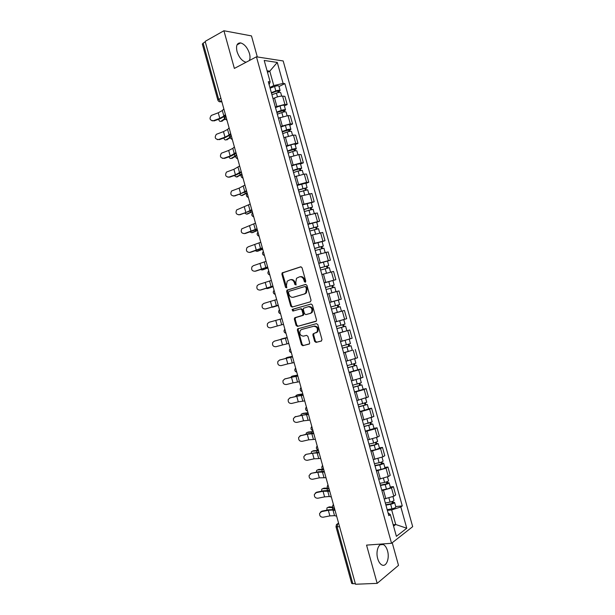 <?xml version="1.0" encoding="UTF-8"?>
<svg xmlns="http://www.w3.org/2000/svg" width="615" height="615" viewBox="0 0 615 615"><rect width="100%" height="100%" fill="white"/><g stroke="black" fill="none" stroke-linecap="round" stroke-linejoin="round"><path stroke-width="0.92" d="M305.294 282.262L305.77 281.155L302.05 267.748L300.674 266.818L282.139 272.906L281.893 274.198L285.545 287.366L286.775 287.828L286.467 285.237L287.213 281.17L290.057 279.794C292.071 279.425 293.516 280.425 294.385 282.792L294.862 284.507L296.115 284.96L295.8 282.354L296.538 278.272L299.459 276.858C301.504 276.481 302.972 277.48 303.848 279.863L304.333 281.601L305.294 282.262M387.519 550.84C386.574 547.611 385.175 545.513 383.322 544.536C379.025 542.099 375.396 550.986 377.71 558.643C378.648 561.849 380.039 563.947 381.861 564.931C386.282 567.414 389.818 558.366 387.519 550.84M249.306 60.562C250.197 58.832 250.251 56.488 249.467 53.536C247.499 47.686 244.555 44.142 240.634 42.904C236.99 42.827 235.791 45.718 237.036 51.56C239.012 57.41 241.941 60.947 245.816 62.184L246.146 62.23M314.649 341.402L316.033 342.394L321.276 341.079L321.976 339.549L317.832 324.635L316.441 323.651L297.568 328.894L297.383 330.086L301.442 344.738L302.795 345.722L309.499 343.816L309.668 342.655L307.915 336.344L306.554 335.352L303.479 336.151C300.22 335.729 299.174 333.799 300.343 330.37L301.627 329.486L313.75 326.265C317.04 326.642 318.116 328.571 316.986 332.046L313.066 333.884L312.897 335.052L314.649 341.402L315.38 341.164L316.763 342.155L321.568 340.948M391.54 543.291L366.555 545.113L377.164 583.366L355.508 584.25L205.141 41.382L223.921 30.75L234.369 68.419L256.447 56.811L391.54 543.291L412.68 526.663L283.184 60.962L256.447 56.811M310.383 301.811L311.067 300.251L306.931 285.352L305.555 284.407L286.913 290.234L286.69 291.495L290.741 306.132L292.087 307.085L310.383 301.811M312.382 304.986L316.517 319.892L316.333 321.084L297.445 326.396L296.092 325.427L294.354 319.162L294.554 317.955L302.38 315.587L303.057 314.057L301.888 309.868L300.527 308.899L292.871 311.082L292.071 309.553L310.998 304.018L312.382 304.986M257.324 56.941L251.481 35.908L223.921 30.75M377.164 583.366L398.505 565.37L392.232 542.753M355.37 583.743L351.703 583.466L336.005 526.778M217.81 99.984L202.335 44.111L203.127 43.15L218.648 99.2L220.862 101.798L221.9 101.882M205.295 41.92L203.127 43.15M275.32 106.956L284.899 104.365L282.608 96.125C280.217 96.055 277.519 96.678 274.521 97.993L273.029 98.708M282.608 96.125L284.899 96.347L287.182 104.558L284.376 105.872M284.899 104.365L287.182 104.558M289.757 125.237L292.579 123.969L290.295 115.751L288.02 115.605L278.449 118.195M280.74 126.444L290.311 123.853L292.579 123.969M295.146 144.61L297.975 143.387L295.692 135.169L293.44 135.1L283.861 137.699M286.152 145.947L295.73 143.349L297.975 143.387M300.527 163.997L303.38 162.821L301.089 154.603L298.859 154.603L289.281 157.209M291.572 165.466L301.15 162.852L303.38 162.821M305.924 183.393L308.784 182.271L306.493 174.037L304.279 174.114L294.7 176.728M296.999 184.992L306.578 182.378L308.784 182.271M311.313 202.804L314.188 201.728L311.897 193.494L300.128 196.262M302.426 204.526L314.188 201.728M316.71 222.223L319.6 221.192L317.309 212.959L305.555 215.804M307.854 224.075L319.6 221.192M322.114 241.649L325.012 240.673L322.721 232.432L310.99 235.361M313.289 243.64L325.012 240.673M327.511 261.091L330.432 260.16L328.141 251.919L316.425 254.925M318.724 263.212L330.432 260.16M324.205 282.931L335.852 279.664L333.561 271.415L321.86 274.505M324.167 282.792L335.852 279.664M330.693 302.173L341.279 299.174L338.98 290.918L327.303 294.093L335.898 291.695M329.609 302.388L341.279 299.174M330.885 306.985L337.966 305.017L337.289 305.209L337.881 307.331L338.558 307.139L331.47 309.107L336.09 307.831L337.343 312.351L332.723 313.619L344.408 310.444L332.746 313.696M335.052 321.991L346.706 318.701L344.408 310.444M338.158 333.176L349.835 329.971L338.196 333.315M340.502 341.609L352.134 338.242L349.835 329.971M352.28 350.219L343.647 352.933M345.953 361.243L357.569 357.784L355.27 349.512M357.699 369.73L360.705 369.069L358.691 369.892L349.097 372.575M351.411 380.885L363.004 377.349L360.705 369.069M363.127 389.241L366.14 388.634L364.149 389.533L354.555 392.216M356.869 400.534L368.439 396.913L366.14 388.634M368.554 408.775L371.583 408.214L369.607 409.183L360.021 411.881M362.327 420.199L373.882 416.493L371.583 408.214M373.982 428.309L377.026 427.802L375.073 428.847L365.479 431.546M367.793 439.871L377.387 437.173L379.332 436.089L377.026 427.802M379.417 447.866L382.476 447.397L380.547 448.52L370.945 451.233M373.259 459.559L382.861 456.853L384.782 455.692L382.476 447.397M384.852 467.423L387.927 467.008L386.012 468.207L376.418 470.921M378.732 479.262L388.334 476.54L390.233 475.31L387.927 467.008M390.294 486.995L393.377 486.634L391.486 487.91L381.892 490.632M384.206 498.973L393.808 496.244L395.683 494.937L393.377 486.634M269.908 87.468L273.783 85.57L269.785 71.163L267.079 70.794M267.502 72.324L269.785 71.163L277.28 62.438L283.115 83.432L273.783 85.57M269.124 84.647L270.162 81.903L264.204 60.455L277.28 62.438M393.562 526.148L395.729 524.51L391.678 509.92L400.842 506.952L402.272 505.914L284.883 83.64L283.115 83.432M400.842 506.952L406.761 528.231L396.391 536.326L390.348 514.578L388.088 512.948M270.162 81.903L268.301 81.687L388.849 515.67L390.348 514.578M393.17 524.733L395.729 524.51L406.761 528.231M391.678 509.92L387.365 510.35M279.002 86.515L284.883 83.64M395.737 506.583L402.272 505.914M305.594 282.07L304.594 279.702C303.718 277.327 302.257 276.32 300.205 276.696L299.989 276.742M290.564 279.687L290.81 279.633C292.825 279.272 294.262 280.263 295.131 282.623L296.107 284.968M301.073 266.787L282.9 272.76L282.654 274.044L286.782 287.82M305.87 284.368L287.666 290.065L287.443 291.318L291.495 305.939L292.648 306.923M305.878 287.174L304.917 286.513L288.919 291.356L288.458 292.433L288.958 294.239C289.819 296.591 291.256 297.599 293.263 297.26L304.217 294.016L305.701 293.001L306.385 289.004L305.878 287.174L306.624 287.005L305.002 286.49M293.739 297.145L293.263 297.26M306.624 287.005L307.131 288.835L306.447 292.817L304.963 293.839L294.016 297.083M315.987 321.376L297.445 326.396M300.527 308.899L301.273 308.707L302.634 309.668L303.795 313.858L303.602 315.065L295.761 317.432L295.1 318.954L296.837 325.212L298.183 326.181M311.175 303.987L293.14 309.145L293.486 310.906M310.137 313.435L311.444 312.535C312.651 309.014 311.59 307.07 308.269 306.7L303.518 308.246L303.318 309.46L304.479 313.658L305.847 314.626L310.867 313.235L312.182 312.328C313.381 308.815 312.328 306.87 309.007 306.508L308.269 306.7M310.867 313.235L305.847 314.626M314.073 333.399L313.627 334.821L315.38 341.164M315.833 332.93L317.717 331.816C318.847 328.349 317.763 326.419 314.48 326.042L313.75 326.265M302.234 329.309L314.48 326.042M298.613 328.418L298.121 329.863L302.18 344.5L303.533 345.484L309.276 344.039M225.336 119.064L221.3 121.263M218.632 119.233C219.14 121.04 219.893 121.732 220.9 121.301L225.059 118.472M271.945 94.787L276.419 93.073C278.695 92.312 280.117 92.165 280.701 92.65L280.717 92.696M271.484 93.126L276.45 91.22L278.503 91.02L277.918 91.558L278.195 92.55M271.353 92.673L275.835 90.951C278.103 90.19 279.533 90.051 280.117 90.536L278.903 91.658L279.11 92.396M270.108 88.191L274.582 86.461C276.858 85.693 278.28 85.562 278.872 86.062L278.887 86.115M277.742 90.897L277.918 91.558L278.903 91.658M223.852 108.924L222.338 110.539L218.256 112.791L211.322 115.428C209.131 118.595 209.8 120.363 213.328 120.732L212.052 120.847M225.405 114.528L223.883 116.112L219.793 118.341L213.328 120.732M213.982 120.955L220.439 118.572L225.69 115.558M230.402 137.752L226.505 139.797M223.822 138.014C224.367 139.636 225.098 140.243 226.036 139.843L230.31 137.122M277.342 114.213L281.831 112.537C284.107 111.792 285.529 111.623 286.098 112.053L286.106 112.099M276.865 112.507L283.892 110.416L283.3 110.923L283.607 112.015M276.75 112.099L281.24 110.416C283.515 109.662 284.937 109.501 285.506 109.931L284.276 110.992L284.514 111.861M275.505 107.617L279.994 105.926C282.27 105.173 283.692 105.011 284.261 105.457L284.276 105.503M283.138 110.323L283.3 110.923L284.276 110.992M235.668 156.333L231.717 158.339M229.034 156.802C229.595 158.232 230.31 158.77 231.171 158.401L235.783 155.672M282.739 133.655L287.243 132.017C289.519 131.279 290.933 131.095 291.487 131.464L291.502 131.502M282.254 131.902L289.288 129.827L288.689 130.303L289.019 131.502M282.147 131.533L286.651 129.896C288.927 129.15 290.349 128.973 290.903 129.35L289.65 130.342L289.926 131.333M280.901 127.051L285.406 125.399C287.682 124.653 289.096 124.476 289.657 124.868L289.665 124.906M288.535 129.757L288.689 130.303L289.65 130.342M229.118 127.935L227.573 129.45L223.468 131.618L216.365 134.301C214.358 137.468 215.081 139.198 218.525 139.505L217.349 139.636M230.671 133.547L229.118 135.031L225.005 137.168L218.525 139.505M219.171 139.69L225.636 137.36L230.933 134.485M234.384 146.962L232.816 148.376L228.68 150.452L221.415 153.189C219.593 156.341 220.362 158.04 223.722 158.293L222.661 158.424M235.937 152.574L230.218 156.002L223.722 158.293M224.36 158.447L230.848 156.164L236.175 153.412M241.249 174.752L236.936 176.889M234.261 175.59L236.314 176.974L241.726 174.045M288.143 153.104L292.655 151.505C294.939 150.775 296.345 150.567 296.891 150.89L296.899 150.929M287.643 151.313L294.685 149.245L294.078 149.691L294.439 150.99M287.551 150.983L292.064 149.383C294.347 148.653 295.761 148.446 296.299 148.769L295.031 149.699L295.338 150.813M286.306 146.493L290.818 144.886C293.101 144.148 294.508 143.948 295.054 144.287L295.062 144.325M293.939 149.207L294.078 149.691L295.031 149.699M247.153 193.064L242.156 195.439M239.512 194.386L241.457 195.555L247.061 192.733M293.547 172.561L298.075 171.008L302.296 170.355M293.04 170.732L300.082 168.679L299.467 169.087L299.859 170.493M292.955 170.44L297.483 168.879L301.704 168.203L300.412 169.064L300.758 170.309M291.71 165.95L296.238 164.382L300.466 163.751M299.351 168.664L300.412 169.064M252.342 211.775L247.384 214.005M244.778 213.182L246.607 214.143L252.258 211.491M298.952 192.034L307.7 189.797M298.436 190.166L305.486 188.121L304.856 188.498L305.278 190.004M298.367 189.912L307.1 187.652L305.801 188.444L306.178 189.812M297.114 185.423L305.863 183.193M304.756 188.136L305.801 188.444M239.658 165.996L233.9 169.294L226.481 172.085C224.829 175.214 225.643 176.882 228.926 177.089L227.988 177.22M241.211 171.608L235.437 174.852L228.926 177.089M229.549 177.205L236.052 174.975L241.418 172.361M244.931 185.038L239.12 188.144L231.563 190.996C230.071 194.094 230.925 195.731 234.131 195.893L233.323 196.024M246.492 190.658L240.657 193.71L234.131 195.893M234.746 195.977L246.669 191.311M250.213 204.095L236.66 209.915C235.314 212.982 236.206 214.581 239.335 214.712L238.674 214.835M251.766 209.723L245.885 212.575L239.335 214.712M239.95 214.758L251.927 210.276M257.524 230.494L252.611 232.578M250.082 231.986L251.758 232.739L257.462 230.264M304.364 211.522L313.104 209.254M303.833 209.607L310.89 207.57L310.26 207.924L310.706 209.531M303.779 209.4L312.512 207.109L311.19 207.839L311.605 209.331M302.526 204.903L311.267 202.643M310.175 207.616L311.19 207.839M255.494 223.168L241.772 228.842C240.565 231.87 241.487 233.439 244.547 233.539L244.032 233.646M257.055 228.788L244.547 233.539M245.147 233.554L257.178 229.257M262.713 249.229L257.854 251.151M255.41 250.797L256.909 251.351L262.659 249.044M309.783 231.017L318.516 228.719M309.237 229.057L316.302 227.043L315.656 227.358L316.133 229.072M309.191 228.888L317.924 226.574L316.579 227.243L317.025 228.857M307.938 224.39L316.671 222.084L317.924 226.574M315.587 227.112L316.579 227.243M260.775 242.241L248.229 246.823L246.892 247.776C245.808 250.759 246.769 252.296 249.767 252.381L249.398 252.465M262.336 247.868L249.767 252.381M250.351 252.358L262.436 248.237M267.902 267.971L263.089 269.739M260.775 269.601L262.059 269.97L267.863 267.832M315.203 250.52L323.928 248.183L325.112 252.465M314.642 248.522L321.714 246.515L321.061 246.8L321.56 248.621M314.611 248.399L323.336 246.054L321.976 246.653L322.46 248.399M313.358 243.894L322.091 241.572M321.007 246.615L321.976 246.653M266.064 261.337L253.442 265.665L252.035 266.71C251.066 269.662 252.05 271.161 254.979 271.23L254.779 271.276M267.625 266.964L254.979 271.23M255.563 271.177L267.702 267.241M273.098 286.721L268.332 288.327M266.187 288.412L267.225 288.604L273.075 286.636M320.623 270.039L329.34 267.671L330.562 272.061M320.054 267.994L327.126 266.003L326.465 266.257L326.996 268.178M320.031 267.909L328.748 265.549L327.372 266.08L327.887 267.948M318.778 263.404L327.503 261.052L328.748 265.549M326.434 266.134L327.372 266.08M271.353 280.432L258.661 284.522L257.178 285.66C256.317 288.566 257.324 290.042 260.199 290.088L260.16 290.096M272.914 286.067L260.199 290.088M260.768 289.996L272.968 286.244M278.295 305.486L273.575 306.931M271.699 307.208L278.28 305.447M326.042 289.565L334.76 287.174L336.013 291.671M325.466 287.482L332.546 285.506L331.877 285.729L332.438 287.751M325.45 287.436L334.168 285.053L332.769 285.514L333.33 287.512M332.923 280.548L334.168 285.053M331.854 285.66L332.769 285.514M276.65 299.543L263.881 303.395L262.336 304.61C261.575 307.469 262.597 308.922 265.426 308.961L265.688 308.899M278.211 305.178L265.426 308.961M265.988 308.838L278.234 305.263M336.09 307.831L340.187 306.693L338.765 307.085L338.173 304.963L339.595 304.563L330.878 306.977M337.343 312.351L341.44 311.198L340.187 306.693M329.632 302.465L338.342 300.059L339.595 304.563M337.881 307.331L338.765 307.085M337.289 305.201L338.173 304.963M269.109 322.268L267.51 323.567C266.825 326.388 267.879 327.81 270.646 327.841L277.288 326.004L275.743 320.423L269.109 322.268M281.947 318.67L275.743 320.423M283.507 324.305L277.288 326.004M282.377 338.704L280.625 339.418M336.889 328.618L345.615 326.219L346.86 330.716M336.905 328.664L345.615 326.219M342.732 324.789L343.308 326.888M336.313 326.527L345.023 324.082M335.06 322.014L343.708 319.608M343.616 324.536L344.169 326.542M287.167 337.504L282.454 338.68M281.193 339.05L287.174 337.543M274.336 341.156L272.683 342.524C272.084 345.307 273.152 346.706 275.881 346.729L282.531 344.946L280.986 339.357L274.336 341.156L287.22 337.72M287.243 337.796L280.986 339.357M288.812 343.447L282.531 344.946M287.459 357.377L285.575 358.407M342.317 348.136L351.042 345.753L352.295 350.258M342.34 348.221L351.042 345.753M343.593 352.741L352.295 350.266M348.175 344.4L348.743 346.445M341.748 346.091L350.45 343.624L349.228 339.226M349.059 344.131L349.581 346.014M292.371 356.293L287.62 357.33M286.359 357.722L292.394 356.385M279.564 360.059L277.872 361.497C277.35 364.234 278.426 365.61 281.109 365.633L287.782 363.896L286.236 358.307L279.564 360.059L292.502 356.769M279.533 360.067L280.102 359.837M292.548 356.946L286.236 358.307M294.108 362.589L287.782 363.896M292.532 376.065L290.618 377.372M347.736 367.67L356.477 365.302L357.73 369.815L349.028 372.313M347.775 367.801L356.477 365.302M353.625 364.011L354.186 366.025M347.183 365.664L355.885 363.173L354.686 358.876M354.509 363.742L354.993 365.495M297.575 375.096L292.786 375.988M291.533 376.395L297.614 375.235M284.799 378.963L283.069 380.47C282.608 383.168 283.7 384.529 286.344 384.544L293.032 382.861L291.487 377.272L284.799 378.963L297.775 375.827M284.607 379.025L285.329 378.717M297.852 376.096L291.487 377.272M299.42 381.746L293.032 382.861M297.622 394.769L296.046 395.491L295.707 396.337M353.171 387.219L361.912 384.867L363.165 389.38L354.471 391.909M353.218 387.381L361.912 384.867M359.083 383.637L359.629 385.605M352.618 385.251L361.32 382.73L360.152 378.533M359.96 383.36L360.413 384.99M302.788 393.908L297.952 394.653M296.707 395.091L302.841 394.1M290.034 397.89L288.266 399.443C287.874 402.11 288.973 403.448 291.579 403.471L298.283 401.841L296.738 396.245L290.034 397.89L303.057 394.899M289.688 398.005L290.557 397.598M303.164 395.26L296.738 396.245M304.725 400.918L298.283 401.841M302.711 413.488L301.196 414.202L300.835 415.294M358.599 406.776L367.347 404.439L368.6 408.929M358.66 406.984L367.347 404.439M359.913 411.504L368.608 408.96M364.541 403.279L365.072 405.208M358.068 404.847L366.748 402.279M365.418 402.994L365.833 404.493M308 412.734L303.126 413.334M301.88 413.787L308.069 412.973M295.277 416.816L293.478 418.431C293.132 421.06 294.247 422.382 296.822 422.405L303.541 420.821L301.988 415.225L295.277 416.816L308.346 413.98M294.777 416.993L295.784 416.493M308.476 414.441L301.988 415.225M310.037 420.099L303.541 420.821M307.808 432.214L306.347 432.922L305.993 434.259M364.034 426.341L369.238 425.188L371.26 424.012L372.79 424.019L374.035 428.509M364.103 426.587L372.79 424.019M365.364 431.115L374.051 428.54M369.999 422.928L370.522 424.819M363.511 424.45L372.19 421.859M370.876 422.636L371.26 424.012M313.22 431.569L308.3 432.022M307.062 432.499L313.296 431.853M300.52 435.758L298.69 437.419C298.398 440.017 299.52 441.324 302.065 441.347L308.799 439.817L307.254 434.213L300.52 435.758L307.738 433.859L313.635 433.068M299.882 435.997L301.019 435.405M313.788 433.629L307.254 434.213M315.357 439.287L308.799 439.817M312.912 450.949L311.498 451.648L311.175 453.232M369.477 445.921L374.689 444.814L376.603 444.045L375.857 444.015L376.68 443.538L378.233 443.615L379.486 448.104M369.554 446.213L374.258 445.214L378.233 443.615M370.814 450.741L375.519 449.75L379.493 448.143M375.465 442.592L375.973 444.437M368.962 444.068L373.666 443.069L377.633 441.447M376.334 442.285L376.68 443.538M318.439 450.411L313.481 450.718M312.251 451.218L318.532 450.741M305.763 454.708L303.91 456.415C303.664 458.982 304.802 460.274 307.308 460.304L314.065 458.828L312.512 453.217L306.255 454.324L318.924 452.171M305.002 455.015L306.255 454.324M319.108 452.825L312.512 453.217M320.676 458.49L314.065 458.828M318.017 469.706L316.656 470.39L316.379 472.205M374.912 465.509L380.147 464.448L382.046 463.649L381.292 463.579L382.115 463.08L383.683 463.226L384.929 467.707M375.004 465.839L379.724 464.886C382.069 464.333 383.391 463.779 383.683 463.226M376.265 470.375L380.985 469.43C383.329 468.876 384.652 468.323 384.944 467.746M380.931 462.265L381.431 464.071M374.412 463.702L379.124 462.741C381.469 462.188 382.791 461.634 383.091 461.089L383.084 461.05M381.8 461.95L382.115 463.08M322.79 469.314L318.662 469.43M317.432 469.952L323.544 469.676M311.013 473.673L309.137 475.426C308.938 477.955 310.075 479.239 312.558 479.27L319.331 477.84L317.778 472.235L311.49 473.25L318.247 471.813L324.22 471.282M310.137 474.042L311.49 473.25M324.428 472.036L317.778 472.235M325.996 477.701L319.331 477.84M323.129 488.464L321.814 489.133L321.614 491.185M380.362 485.112L385.605 484.097L387.496 483.267L386.735 483.167L387.542 482.629L389.134 482.844L390.387 487.326M380.462 485.489L385.19 484.566C387.542 484.028 388.857 483.452 389.134 482.844M381.723 490.024L386.458 489.11C388.803 488.579 390.118 487.995 390.394 487.372M386.397 481.952L386.889 483.713M379.87 483.344L384.598 482.421C386.943 481.883 388.257 481.307 388.542 480.699L388.534 480.661M387.266 481.63L387.542 482.629M327.557 488.156L323.844 488.149M322.621 488.694L327.98 488.664M316.264 492.646L314.365 494.437C314.204 496.935 315.349 498.204 317.817 498.242L324.597 496.874L323.044 491.262L316.264 492.646L316.733 492.185L323.505 490.801L329.517 490.409M315.287 493.084L316.733 492.185M329.748 491.254L323.044 491.262M331.316 496.928L329.233 496.513L324.597 496.874M328.249 507.244L326.98 507.89L326.857 510.173M385.805 504.723L391.071 503.754L392.954 502.893L392.178 502.763L392.977 502.194L394.592 502.47L395.837 506.952M385.92 505.138L390.663 504.262C393.016 503.739 394.323 503.139 394.592 502.47M387.181 509.681L391.924 508.813C394.276 508.282 395.591 507.683 395.852 506.998M391.87 501.648L392.347 503.37M385.328 503.001L390.071 502.117C392.416 501.586 393.731 500.994 394 500.333L393.984 500.279M392.739 501.317L392.977 502.194M332.661 506.991L329.025 506.883M327.818 507.444L332.9 507.583M321.522 511.634L319.608 513.456C319.477 515.923 320.63 517.184 323.067 517.23L329.871 515.908L328.318 510.296L321.522 511.634L321.976 511.134L328.764 509.797L334.814 509.543M320.446 512.134L321.976 511.134M335.075 510.488L332.969 510.004L328.318 510.296M336.651 516.162L334.537 515.647L329.871 515.908M338.55 523.034L337.789 523.542L337.12 526.978L352.872 583.85M338.673 523.465L336.52 524.403L335.99 526.74L339.58 526.755M221.769 101.413L219.417 101.721M388.334 476.54L386.012 468.207M382.861 456.853L380.547 448.52M377.387 437.173L375.073 428.847M371.921 417.5L369.607 409.183M366.463 397.844L364.149 389.533M360.997 378.202L358.691 369.892M355.547 358.568L353.233 350.258M350.089 338.942L347.783 330.647M344.638 319.331L342.332 311.036M339.196 299.728L336.889 291.441M333.753 280.14L331.447 271.861M328.31 260.568L326.012 252.288M322.875 241.003L320.569 232.724M317.44 221.446L315.141 213.182M312.005 201.905L309.706 193.64M306.578 182.378L304.279 174.114M301.15 162.852L298.859 154.603M295.73 143.349L293.44 135.1M290.311 123.853L288.02 115.605M393.808 496.244L391.486 487.91M385.859 498.788L383.537 490.439M380.378 479.054L378.056 470.706M374.896 459.328L372.582 450.987M369.423 439.617L367.101 431.276M363.949 419.914L361.635 411.581M358.476 400.219L356.162 391.893M353.01 380.547L350.696 372.221M347.552 360.874L345.238 352.556M342.086 341.217L339.78 332.907M336.628 321.576L334.322 313.266M331.178 301.942L328.871 293.639M325.727 282.323L323.421 274.021M320.277 262.713L317.978 254.418M314.834 243.117L312.535 234.83M309.391 223.529L307.093 215.242M303.956 203.949L301.658 195.678M298.521 184.392L296.222 176.113M293.094 164.835L290.795 156.571M287.666 145.294L285.368 137.03M282.239 125.767L279.94 117.503M276.819 106.249L274.521 97.993M225.828 116.058L226.704 119.218M231.186 135.415L232.063 138.583M236.552 154.788L237.428 157.955M241.918 174.168L242.802 177.335M247.292 193.564L248.176 196.731M252.665 212.967L253.549 216.142M258.046 232.378L258.923 235.56M263.428 251.804L264.304 254.987M268.809 271.246L269.693 274.428M274.198 290.695L275.082 293.878M279.587 310.152L280.471 313.343M284.983 329.625L285.86 332.815M290.38 349.112L291.264 352.295M295.777 368.608L296.661 371.791M301.181 388.111L302.065 391.301M306.585 407.63L307.469 410.82M311.997 427.156L312.881 430.354M317.409 446.698L318.293 449.896M322.821 466.247L323.705 469.445M328.241 485.812L329.125 489.01M333.661 505.384L334.552 508.59M259.115 236.245L259.1 236.237C256.985 235.337 256.601 233.938 257.954 232.047M307.577 411.197C305.455 410.297 305.048 408.898 306.362 406.976L306.393 406.938M312.974 430.7C310.875 429.816 310.46 428.417 311.728 426.495L311.79 426.403M318.378 450.211C316.295 449.342 315.864 447.943 317.094 446.021L317.186 445.89M323.79 469.737C321.722 468.876 321.276 467.485 322.468 465.555L322.583 465.378M329.202 489.279C327.142 488.425 326.688 487.034 327.841 485.097L327.987 484.881M334.622 508.836C332.577 507.99 332.108 506.591 333.222 504.654L333.392 504.4M220.854 98.093L217.825 100.03C218.348 101.413 219.363 102.005 220.862 101.798L221.754 101.352M304.594 279.702L303.848 279.863M295.607 284.345L294.862 284.507M295.131 282.623L294.385 282.792M286.298 287.205L285.545 287.366M282.654 274.044L281.893 274.198M283.3 272.491L282.539 272.637M305.078 281.439L304.333 281.601M291.495 305.939L290.741 306.132M287.443 291.318L286.69 291.495M288.097 289.78L287.336 289.949M304.963 293.839L304.217 294.016M307.131 288.835L306.385 289.004M296.837 325.212L296.092 325.427M295.1 318.954L294.354 319.162M295.761 317.432L295.016 317.64M303.126 315.387L302.38 315.587M303.795 313.858L303.057 314.057M302.634 309.668L301.888 309.868M293.14 309.145L292.386 309.345M313.627 334.821L312.897 335.052M302.365 329.263L301.627 329.486M303.533 345.484L302.795 345.722M302.18 344.5L301.442 344.738M298.121 329.863L297.383 330.086M316.763 342.155L316.033 342.394M220.9 121.301L222.23 121.178M276.419 93.073L277.48 96.878M274.582 86.461L275.835 90.951M224.037 116.896L224.567 118.795M223.883 116.112L222.338 110.539M219.793 118.341L218.256 112.791M226.036 139.843L227.358 139.705M281.831 112.537L282.908 116.419M279.994 105.926L281.24 110.416M229.257 135.746L229.733 137.468M231.171 158.401L232.493 158.247M287.243 132.017L288.343 135.969M285.406 125.399L286.651 129.896M234.484 154.603L234.915 156.149M229.118 135.031L227.573 129.45M225.005 137.168L223.468 131.618M234.361 153.958L232.816 148.376M230.218 156.002L228.68 150.452M236.314 176.974L237.628 176.789M292.655 151.505L293.778 155.526M290.818 144.886L292.064 149.383M239.712 173.468L240.088 174.845M241.457 195.555L242.764 195.347M298.075 171.008L299.213 175.098M296.238 164.382L297.483 168.879M244.939 192.349L245.27 193.548M246.607 214.143L247.907 213.912M303.495 190.519L304.656 194.686M301.658 183.893L302.903 188.39M250.167 211.237L250.451 212.267M239.612 172.9L238.059 167.311M235.437 174.852L233.9 169.294M244.855 191.849L243.309 186.26M240.657 193.71L239.12 188.144M250.105 210.807L248.56 205.218M245.885 212.575L244.339 207.009M251.758 232.739L253.049 232.493M308.922 210.046L310.098 214.281M307.077 203.411L308.33 207.916M255.402 230.141L255.64 230.994M255.363 229.779L253.811 224.183M251.112 231.455L249.567 225.882M256.909 251.351L258.2 251.081M314.35 229.579L315.549 233.892M312.505 222.938L313.758 227.45M260.637 249.052L260.829 249.728M260.622 248.768L259.069 243.163M256.34 250.343L254.794 244.77M262.059 269.97L263.351 269.678M319.777 249.121L320.999 253.511M317.932 242.479L319.185 246.992M265.88 267.979L266.018 268.478M265.88 267.756L264.327 262.151M261.575 269.239L260.03 263.666M267.225 288.604L268.501 288.289M325.212 268.678L326.45 273.137M323.367 262.036L324.62 266.549M271.146 286.759L269.593 281.155M266.81 288.151L265.265 282.577M272.384 307.239L273.652 306.908M330.647 288.25L331.908 292.771M328.802 281.601L330.055 286.113M276.412 305.778L274.859 300.166M272.045 307.07L270.5 301.488M334.237 301.173L335.498 305.693M281.678 324.797L280.125 319.193M341.533 327.418L342.786 331.946M339.68 320.761L340.941 325.289M286.951 343.839L285.398 338.219M346.975 347.021L348.236 351.549M345.146 340.418L346.383 344.892M292.225 362.881L290.672 357.269M352.426 366.64L353.687 371.168M350.612 360.098L351.834 364.503M295.7 375.634L295.838 376.134M297.506 381.938L295.946 376.319M357.884 386.266L359.137 390.794M356.085 379.793L357.284 384.129M300.912 394.453L301.096 395.13M302.788 401.011L301.227 395.384M363.334 405.9L364.595 410.436M361.559 399.496L362.742 403.763M306.124 413.28L306.362 414.133M308.069 420.091L306.508 414.464M368.792 425.549L370.053 430.085M367.032 419.215L368.201 423.412M311.344 432.122L311.628 433.152M313.358 439.179L311.797 433.552M374.258 445.214L375.519 449.75M372.513 438.941L373.666 443.069M316.564 450.972L316.894 452.171M318.647 458.283L317.086 452.648M379.724 464.886L380.985 469.43M378.002 458.682L379.124 462.741M321.783 469.829L322.168 471.213M323.936 477.394L322.375 471.759M385.19 484.566L386.458 489.11M383.491 478.432L384.598 482.421M327.011 488.702L327.441 490.263M329.233 496.513L327.672 490.878M390.663 504.262L391.924 508.813M388.98 498.196L390.071 502.117M332.238 507.583L332.723 509.32M334.537 515.647L332.969 510.004M383.322 544.536L380.139 544.767M240.634 42.904L237.029 44.872M225.782 115.889C224.437 117.811 224.829 119.233 226.966 120.171M231.132 135.223C229.787 137.137 230.179 138.56 232.316 139.49M236.491 154.565C235.145 156.479 235.537 157.894 237.667 158.816M241.856 173.922C240.503 175.829 240.896 177.235 243.025 178.15M247.215 193.287C245.869 195.186 246.254 196.592 248.383 197.5M252.581 212.659C251.228 214.558 251.62 215.957 253.749 216.864M263.328 251.443C261.967 253.334 262.359 254.733 264.488 255.632M268.701 270.846C267.341 272.737 267.733 274.136 269.862 275.036M274.075 290.257C272.722 292.156 273.106 293.547 275.236 294.447M279.456 309.683C278.103 311.574 278.487 312.974 280.617 313.873M284.837 329.117C283.484 331.016 283.869 332.415 285.998 333.315M290.226 348.559C288.865 350.458 289.258 351.865 291.387 352.764M295.615 368.008C294.254 369.915 294.647 371.322 296.784 372.229M301.004 387.473C299.651 389.387 300.043 390.794 302.173 391.709M282.9 272.76L282.139 272.906M287.666 290.065L286.913 290.234M306.447 292.817L305.701 293.001M295.3 317.747L294.554 317.955M303.602 315.065L302.857 315.264M292.825 309.36L292.071 309.553M312.182 312.328L311.444 312.535M313.796 333.653L313.066 333.884M317.717 331.816L316.986 332.046M298.313 328.679L297.568 328.894M280.701 92.65L281.662 96.109M278.872 86.062L280.117 90.536M286.098 112.053L287.082 115.612M284.261 105.457L285.506 109.931M291.487 131.464L292.509 135.131M289.657 124.868L290.903 129.35M296.891 150.89L297.937 154.657M295.054 144.287L296.299 148.769M302.288 170.324L303.364 174.191M300.451 163.721L301.704 168.203M307.692 189.774L308.799 193.748M305.855 183.162L307.1 187.652M313.104 209.231L314.234 213.305M311.267 202.619L312.512 207.109M318.509 228.695L319.669 232.877M322.083 241.557L323.336 246.054M343.77 319.592L345.023 324.09M365.618 398.205L366.755 402.302M371.083 417.885L372.198 421.89M376.557 437.573L377.641 441.478M382.03 457.283L383.091 461.089M387.512 476.994L388.542 480.699M392.993 496.728L394 500.333"/></g></svg>
